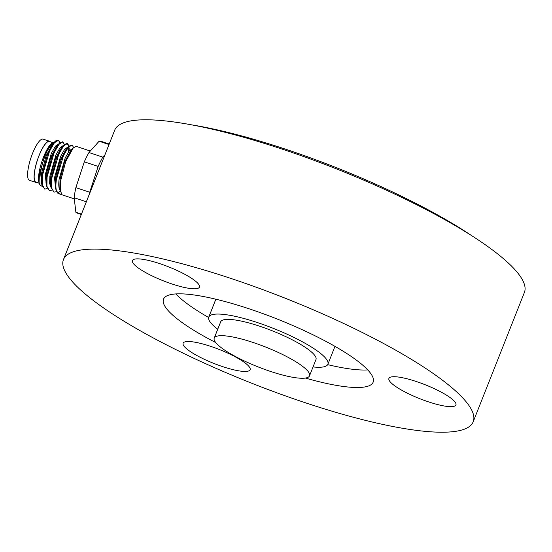 <?xml version="1.0" encoding="UTF-8"?>
<svg xmlns="http://www.w3.org/2000/svg" width="552" height="552" viewBox="0 0 552 552"><rect width="100%" height="100%" fill="white"/><g stroke="black" fill="none" stroke-linecap="round" stroke-linejoin="round"><path stroke-width="0.83" d="M198.975 284.77A36.032 7.473 -158.4 0 0 164.172 265.167A36.032 7.473 -158.4 0 0 132.445 260.565A36.032 7.473 -158.4 0 0 132.922 262.897A36.032 7.473 -158.4 0 0 167.725 282.493A36.032 7.473 -158.4 0 0 199.458 287.095A36.032 7.473 -158.4 0 0 198.975 284.77M249.656 367.418A36.032 7.473 -158.4 0 0 214.852 347.815A36.032 7.473 -158.4 0 0 183.119 343.213A36.032 7.473 -158.4 0 0 183.602 345.545A36.032 7.473 -158.4 0 0 218.406 365.148A36.032 7.473 -158.4 0 0 250.132 369.743A36.032 7.473 -158.4 0 0 249.656 367.418M455.448 402.629A36.032 7.473 -158.4 0 0 420.645 383.026A36.032 7.473 -158.4 0 0 388.912 378.424A36.032 7.473 -158.4 0 0 389.395 380.756A36.032 7.473 -158.4 0 0 424.198 400.359A36.032 7.473 -158.4 0 0 455.924 404.954A36.032 7.473 -158.4 0 0 455.448 402.629M217.757 329.213A64.053 13.276 21.6 0 1 209.629 321.229A64.053 13.276 21.6 0 1 208.78 317.089A64.053 13.276 21.6 0 1 265.174 325.266A64.053 13.276 21.6 0 1 327.039 360.104A64.053 13.276 21.6 0 1 327.888 364.244A64.053 13.276 21.6 0 1 313.039 366.935M334.933 346.345A64.053 13.276 21.6 0 1 334.802 346.766L327.888 364.244M270.79 371.517A51.239 10.626 21.6 0 1 214.914 341.419A51.239 10.626 21.6 0 1 214.231 338.114A51.239 10.626 21.6 0 1 252.961 342.433A51.239 10.626 21.6 0 1 308.837 372.524A51.239 10.626 21.6 0 1 309.52 375.836A51.239 10.626 21.6 0 1 270.79 371.517M214.231 338.114L220.69 321.802A51.239 10.626 21.6 0 1 265.809 328.343A51.239 10.626 21.6 0 1 315.295 356.219A51.239 10.626 21.6 0 1 315.972 359.531L309.52 375.836M470.276 407.542A220.331 45.678 21.6 0 1 473.195 421.776A220.331 45.678 21.6 0 1 279.195 393.652A220.331 45.678 21.6 0 1 66.392 273.799A220.331 45.678 21.6 0 1 63.473 259.557A220.331 45.678 21.6 0 1 257.467 287.682A220.331 45.678 21.6 0 1 470.276 407.542M63.473 259.557L114.678 130.224A220.331 45.678 21.6 0 1 308.678 158.348A220.331 45.678 21.6 0 1 521.481 278.201A220.331 45.678 21.6 0 1 524.4 292.443L473.195 421.776M215.708 342.55A112.732 23.37 21.6 0 1 165.013 306.457A112.732 23.37 21.6 0 1 163.516 299.17A112.732 23.37 21.6 0 1 262.773 313.557A112.732 23.37 21.6 0 1 371.648 374.884A112.732 23.37 21.6 0 1 373.145 382.163A112.732 23.37 21.6 0 1 305.401 378.065M367.756 369.923A112.732 23.37 21.6 0 1 327.688 364.644M208.649 317.51A112.732 23.37 21.6 0 1 175.826 293.933M208.78 317.089L215.701 299.612A64.053 13.276 21.6 0 1 215.894 299.218M191.109 124.766A207.524 43.021 21.6 0 1 472.422 236.146M49.563 141.264L43.09 139.118A21.687 5.651 108.3 0 0 39.378 141.112A21.687 5.651 108.3 0 0 29.29 163.461A21.687 5.651 108.3 0 0 29.456 180.29L35.928 182.436A21.687 5.651 -71.7 0 1 35.763 165.607A21.687 5.651 -71.7 0 1 45.85 143.258A21.687 5.651 -71.7 0 1 49.563 141.264A21.687 5.651 -71.7 0 1 50.301 141.767M41.835 184.589L40.627 173.086C42.159 159.397 50.646 141.077 54.103 142.319A22.128 5.761 -71.7 0 1 54.179 142.333M41.635 182.643L41.538 173.39L46.051 155.947L52.661 143.879L56 140.739M46.458 186.121L45.25 174.618L51.322 153.415L55.476 146.128L58.802 143.865M46.416 185.831L45.995 182.809L46.161 174.922L50.784 157.175L57.277 145.411L58.27 144.569M51.081 187.645L49.632 183.464L49.873 176.15L55.945 154.946L60.099 147.66L63.425 145.397M53.951 192.124L51.039 187.363L50.618 184.34L50.784 176.447L55.393 158.755L61.907 146.942L64.046 144.769L67.061 143.334L67.496 143.479L63.673 145.818L58.836 154.056L51.702 178.42L51.529 187.852L53.951 192.124L56.407 191.716M55.704 189.177L54.496 177.675L60.561 156.478L64.722 149.192L68.048 146.929M74.299 198.865L58.139 193.51L55.662 188.894L55.234 185.872L55.407 177.979L59.92 160.535L66.523 148.467L68.669 146.301L72.119 145.01L68.289 147.35L63.459 155.588L56.325 179.952C55.455 186.873 55.931 191.268 57.739 193.152L61.927 194.539L60.285 190.426L60.513 181.339L65.709 161.577L73.292 147.826L76.3 146.397L90.307 151.034M56.18 146.701A22.128 5.761 -71.7 0 1 56.214 147.667M68.386 147.239L69.069 147.26M57.739 193.152L60.437 190.82C58.822 189.157 58.381 185.286 59.119 179.207L65.184 158.003L69.345 150.717L72.671 148.46M60.285 190.426L59.857 187.404L60.03 179.51L64.529 162.109L71.146 149.999L73.292 147.826M39.944 184.865L39.171 183.174A22.19 5.782 -71.7 0 1 39.082 172.61A22.19 5.782 -71.7 0 1 52.606 142.602A22.19 5.782 -71.7 0 1 52.702 142.554L45.305 153.808L39.64 173.349L39.944 184.865L42.304 186.528M54.103 142.319L52.606 142.602M52.681 142.561L49.48 141.498A21.431 5.582 108.3 0 0 41.462 150.275A21.431 5.582 108.3 0 0 34.741 170.761A21.431 5.582 108.3 0 0 36.004 182.195L39.206 183.257M55.662 188.894L55.89 179.807L61.086 160.045L68.669 146.301M59.74 142.927L59.368 141.623L58.25 140.429L54.427 142.768L49.59 151L42.463 175.363L42.283 184.796L44.712 189.06L41.793 184.306L42.021 175.219L47.217 155.45L54.8 141.705M44.712 189.06L47.161 188.653M49.328 190.592L46.416 185.838L46.644 176.75L51.84 156.982L59.423 143.237L62.438 141.809L62.873 141.954L59.05 144.293L54.213 152.531L47.079 176.888L46.906 186.321L49.328 190.592L51.784 190.185M51.039 187.363L51.267 178.275L56.463 158.514L64.046 144.769M58.25 140.422L58.063 140.36A25.219 6.569 108.3 0 0 56.09 140.691A25.219 6.569 108.3 0 0 55.504 141.064M64.363 144.458L62.873 141.954M67.268 143.43L68.627 146.335M68.724 147.35L68.551 151.807M69.076 151.069L69.186 148.184M68.986 145.99L67.496 143.479M73.609 147.522L72.119 145.01M86.347 201.777L74.168 197.747A37.826 9.853 -71.7 0 1 74.844 192.889A37.826 9.853 -71.7 0 1 75.859 187.645L89.728 192.241L98.166 166.428L84.304 161.833A37.826 9.853 -71.7 0 1 88.955 152.538L102.824 157.134L104.97 154.739M89.279 194.366A37.826 9.853 -71.7 0 1 89.728 192.241M98.166 166.428A37.826 9.853 -71.7 0 1 102.824 157.134M109.013 144.527L99.098 141.243A37.826 9.853 -71.7 0 1 100.857 141.25L109.22 144.017M81.323 214.466L77.08 213.065A37.826 9.853 -71.7 0 1 75.872 212.258L81.461 214.114M75.872 212.258L74.168 197.747M75.859 187.645L84.304 161.833M88.955 152.538L99.098 141.243M51.315 146.618A21.431 5.582 108.3 0 0 51.267 145.562M55.89 147.087A21.431 5.582 -71.7 0 1 55.938 148.143M36.818 182.464A21.687 5.651 -71.7 0 1 35.928 182.436M57.277 145.411L59.423 143.237M41.372 181.284L41.793 184.306M59.381 150.358L60.058 150.579"/></g></svg>

